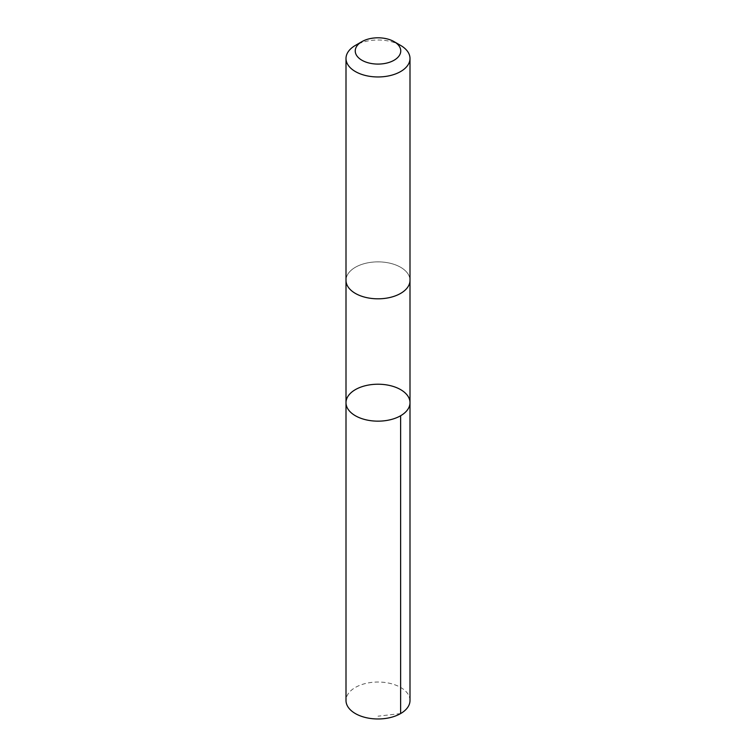 <?xml version="1.0" encoding="UTF-8"?>
<svg xmlns="http://www.w3.org/2000/svg" width="756" height="756" viewBox="0 0 756 756"><rect width="100%" height="100%" fill="white"/><g stroke="black" fill="none" stroke-linecap="round" stroke-linejoin="round"><path stroke-width="0.57" stroke-dasharray="3.78 2.83" d="M409.998 700.5A31.998 18.475 0 0 0 404.734 690.351A31.998 18.475 0 0 0 368.824 682.81A31.998 18.475 0 0 0 346.002 700.5M351.275 290.493A31.998 18.475 0 0 0 387.176 298.034A31.998 18.475 0 0 0 409.998 280.344A31.998 18.475 0 0 0 404.725 270.185A31.998 18.475 0 0 0 368.824 262.644A31.998 18.475 0 0 0 346.002 280.344A31.998 18.475 0 0 0 351.275 290.493M346.002 402.683A31.998 18.475 180 0 1 378 384.218A31.998 18.475 180 0 1 409.998 402.683M409.998 280.599L409.998 280.344A31.998 18.475 0 0 0 404.734 270.185A31.998 18.475 0 0 0 368.824 262.644A31.998 18.475 0 0 0 346.002 280.344L346.002 280.599M400.623 45.417A31.998 18.475 0 0 0 355.377 45.417M400.623 713.569L378 716.197"/><path stroke-width="1.13" d="M351.275 412.842A31.998 18.475 180 0 1 346.002 402.683A31.998 18.475 180 0 1 378 384.218A31.998 18.475 180 0 1 409.998 402.683A31.998 18.475 180 0 1 387.176 420.383A31.998 18.475 180 0 1 351.275 412.842A31.998 18.475 180 0 1 346.002 402.683L346.002 700.5A31.998 18.475 0 0 0 351.266 710.659A31.998 18.475 0 0 0 387.176 718.2A31.998 18.475 0 0 0 409.998 700.5L409.998 402.683A31.998 18.475 180 0 1 387.176 420.383A31.998 18.475 180 0 1 351.275 412.842M361.907 41.646L355.377 45.417A31.998 18.475 0 0 0 346.002 58.486L346.002 280.344A31.998 18.475 0 0 0 378 298.818A31.998 18.475 0 0 0 409.998 280.344L409.998 58.486A31.998 18.475 0 0 0 404.734 48.327A31.998 18.475 0 0 0 400.623 45.417L394.093 41.646A22.765 13.145 0 0 0 361.907 41.646A22.765 13.145 0 0 0 360.848 59.582A22.765 13.145 0 0 0 391.769 61.406A22.765 13.145 0 0 0 397.013 43.716A22.765 13.145 0 0 0 394.093 41.646M346.002 58.486A31.998 18.475 0 0 0 378 76.961A31.998 18.475 0 0 0 409.998 58.486M400.623 415.753L400.623 713.569M346.002 280.599L346.002 402.683M409.998 280.599L409.998 402.683"/></g></svg>
